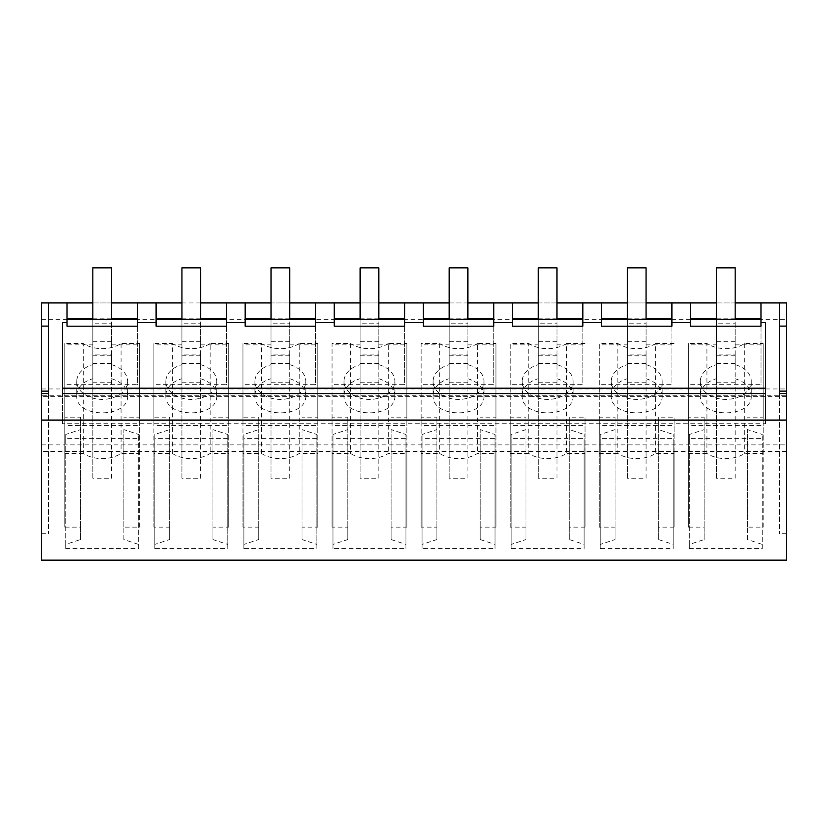<?xml version="1.0" encoding="UTF-8"?>
<svg xmlns="http://www.w3.org/2000/svg" width="828" height="828" viewBox="0 0 828 828"><rect width="100%" height="100%" fill="white"/><g stroke="black" fill="none" stroke-linecap="round" stroke-linejoin="round"><path stroke-width="0.62" stroke-dasharray="4.14 3.1" d="M41.4 319.297L786.6 319.297L786.6 302.934L41.4 302.934L41.4 560.142M41.4 393.621L41.4 533.687L41.4 393.621M181.932 302.934L200.635 302.934M271.015 302.934L289.717 302.934M360.108 302.934L378.81 302.934M449.19 302.934L467.892 302.934M538.283 302.934L556.985 302.934M627.365 302.934L646.068 302.934M716.448 302.934L735.16 302.934M92.84 302.934L111.552 302.934M786.6 319.297L786.6 396.643L786.6 395.266L41.4 395.266M786.6 395.266L786.6 560.142M41.4 444.884L786.6 444.884M138.669 548.571L138.669 434.483L138.669 548.571L65.722 548.571L65.722 438.612L138.669 438.612M139.611 453.465L139.611 343.506L121.074 343.506A28.059 19.841 180 0 1 83.317 343.506L83.317 453.465A28.059 19.841 0 0 0 121.074 453.465L139.611 453.465L139.611 527.136L123.827 527.136L123.827 539.535L138.669 544.431M83.317 453.465L64.781 453.465L64.781 343.506L83.317 343.506M65.722 548.571L65.722 544.431L80.564 539.535L80.564 527.136L64.781 527.136L64.781 453.465M332.049 453.465L332.049 527.136L347.832 527.136L347.832 539.535L332.98 544.431L332.98 548.571L405.937 548.571L405.937 544.431L391.085 539.535L391.085 527.136L406.869 527.136L406.869 453.465L388.332 453.465A28.059 19.841 0 0 1 350.575 453.465L332.049 453.465L332.049 343.506L350.575 343.506L350.575 453.465M421.131 453.465L421.131 527.136L436.915 527.136L436.915 539.535L422.063 544.431L422.063 548.571L495.02 548.571L495.02 544.431L480.168 539.535L480.168 527.136L495.951 527.136L495.951 453.465L477.425 453.465A28.059 19.841 0 0 1 439.668 453.465L421.131 453.465L421.131 343.506L439.668 343.506L439.668 453.465M172.4 453.465A28.059 19.841 0 0 0 210.157 453.465L228.694 453.465L228.694 527.136L212.91 527.136L212.91 539.535L227.762 544.431L227.762 434.483L227.762 438.612L154.805 438.612L154.805 434.483L169.657 429.587L169.657 417.188L153.873 417.188L153.873 343.506L172.4 343.506L172.4 453.465L153.873 453.465L153.873 343.506M227.762 544.431L227.762 548.571L154.805 548.571L154.805 544.431L169.657 539.535L169.657 527.136L153.873 527.136L153.873 453.465M261.493 453.465A28.059 19.841 0 0 0 299.25 453.465L317.776 453.465L317.776 527.136L302.003 527.136L302.003 539.535L316.845 544.431L316.845 434.483L316.845 438.612L243.887 438.612L243.887 434.483L258.74 429.587L258.74 417.188L242.956 417.188L242.956 343.506L261.493 343.506L261.493 453.465L242.956 453.465L242.956 343.506M316.845 544.431L316.845 548.571L243.887 548.571L243.887 544.431L258.74 539.535L258.74 527.136L242.956 527.136L242.956 453.465M674.127 527.136L658.343 527.136L658.343 539.535L673.195 544.431L673.195 434.483L673.195 438.612L600.238 438.612L600.238 434.483L615.09 429.587L615.09 417.188L599.306 417.188L599.306 343.506L617.843 343.506L617.843 453.465A28.059 19.841 0 0 0 655.6 453.465L674.127 453.465L674.127 527.136L674.127 417.188L658.343 417.188L658.343 429.587L673.195 434.483M617.843 453.465L599.306 453.465L599.306 343.506M673.195 544.431L673.195 548.571L600.238 548.571L600.238 544.431L615.09 539.535L615.09 527.136L599.306 527.136L599.306 453.465M585.044 527.136L569.26 527.136L569.26 539.535L584.113 544.431L584.113 434.483L584.113 438.612L511.155 438.612L511.155 434.483L525.997 429.587L525.997 417.188L510.224 417.188L510.224 343.506L528.75 343.506L528.75 453.465A28.059 19.841 0 0 0 566.507 453.465L585.044 453.465L585.044 527.136L585.044 417.188L569.26 417.188L569.26 429.587L584.113 434.483M528.75 453.465L510.224 453.465L510.224 343.506M584.113 544.431L584.113 548.571L511.155 548.571L511.155 544.431L525.997 539.535L525.997 527.136L510.224 527.136L510.224 453.465M762.277 548.571L762.277 434.483L762.277 548.571L689.331 548.571L689.331 438.612L762.277 438.612M763.219 453.465L763.219 343.506L744.682 343.506A28.059 19.841 180 0 1 706.926 343.506L706.926 453.465A28.059 19.841 0 0 0 744.682 453.465L763.219 453.465L763.219 527.136L747.436 527.136L747.436 539.535L762.277 544.431M706.926 453.465L688.389 453.465L688.389 343.506L706.926 343.506M689.331 548.571L689.331 544.431L704.173 539.535L704.173 527.136L688.389 527.136L688.389 453.465M48.417 393.621L48.417 533.687L48.417 393.621M41.4 533.687L48.417 533.687M48.417 391.126L48.417 302.934M156.078 302.934L156.078 326.191M156.078 384.689L226.489 384.689L226.489 302.934M226.489 326.191L226.489 384.689M245.171 302.934L245.171 326.191M245.171 384.689L315.571 384.689L315.571 302.934M315.571 326.191L315.571 384.689M334.253 302.934L334.253 326.191M334.253 384.689L404.664 384.689L404.664 302.934M404.664 326.191L404.664 384.689M423.336 302.934L423.336 326.191M423.336 384.689L493.747 384.689L493.747 302.934M493.747 326.191L493.747 384.689M512.428 302.934L512.428 326.191M512.428 384.689L582.829 384.689L582.829 302.934M582.829 326.191L582.829 384.689M601.511 302.934L601.511 326.191M601.511 384.689L671.922 384.689L671.922 302.934M671.922 326.191L671.922 384.689M690.604 302.934L690.604 326.191M690.604 384.689L761.004 384.689L761.004 302.934M761.004 326.191L761.004 384.689M779.583 393.621L779.583 533.687L779.583 393.621M779.583 391.126L779.583 302.934M786.6 393.621L786.6 533.687L786.6 393.621M66.996 302.934L66.996 326.191M66.996 384.689L137.396 384.689L137.396 302.934M137.396 326.191L137.396 384.689M123.827 539.535L123.827 429.587L138.669 434.483M123.827 527.136L123.827 429.587M139.611 527.136L139.611 417.188L123.827 417.188M139.611 343.506L139.611 417.188M121.074 343.506L121.074 453.465M64.781 527.136L64.781 343.506M80.564 527.136L80.564 417.188L64.781 417.188M80.564 539.535L80.564 417.188M65.722 544.431L65.722 434.483L80.564 429.587M65.722 434.483L65.722 438.612M406.869 453.465L406.869 343.506L388.332 343.506L388.332 453.465M388.332 343.506A28.059 19.841 180 0 1 350.575 343.506M332.049 527.136L332.049 343.506M347.832 527.136L347.832 417.188L332.049 417.188M347.832 539.535L347.832 417.188M332.98 544.431L332.98 434.483L347.832 429.587M332.98 434.483L332.98 438.612L405.937 438.612L405.937 434.483L405.937 544.431M332.98 548.571L332.98 438.612M405.937 548.571L405.937 438.612M391.085 539.535L391.085 429.587L405.937 434.483M391.085 527.136L391.085 429.587M406.869 527.136L406.869 417.188L391.085 417.188M406.869 343.506L406.869 417.188M495.951 453.465L495.951 343.506L477.425 343.506L477.425 453.465M477.425 343.506A28.059 19.841 180 0 1 439.668 343.506M421.131 527.136L421.131 343.506M436.915 527.136L436.915 417.188L421.131 417.188M436.915 539.535L436.915 417.188M422.063 544.431L422.063 434.483L436.915 429.587M422.063 434.483L422.063 438.612L495.02 438.612L495.02 434.483L495.02 544.431M422.063 548.571L422.063 438.612M495.02 548.571L495.02 438.612M480.168 539.535L480.168 429.587L495.02 434.483M480.168 527.136L480.168 429.587M495.951 527.136L495.951 417.188L480.168 417.188M495.951 343.506L495.951 417.188M228.694 453.465L228.694 343.506L210.157 343.506L210.157 453.465M210.157 343.506A28.059 19.841 180 0 1 172.4 343.506M153.873 527.136L153.873 417.188M169.657 527.136L169.657 417.188M169.657 539.535L169.657 429.587M154.805 544.431L154.805 434.483M154.805 548.571L154.805 438.612M227.762 548.571L227.762 438.612M212.91 539.535L212.91 429.587L227.762 434.483M212.91 527.136L212.91 429.587M228.694 527.136L228.694 417.188L212.91 417.188M228.694 343.506L228.694 417.188M317.776 453.465L317.776 343.506L299.25 343.506L299.25 453.465M299.25 343.506A28.059 19.841 180 0 1 261.493 343.506M242.956 527.136L242.956 417.188M258.74 527.136L258.74 417.188M258.74 539.535L258.74 429.587M243.887 544.431L243.887 434.483M243.887 548.571L243.887 438.612M316.845 548.571L316.845 438.612M302.003 539.535L302.003 429.587L316.845 434.483M302.003 527.136L302.003 429.587M317.776 527.136L317.776 417.188L302.003 417.188M317.776 343.506L317.776 417.188M658.343 527.136L658.343 417.188M674.127 453.465L674.127 417.188M674.127 343.506L655.6 343.506L655.6 453.465M655.6 343.506A28.059 19.841 180 0 1 617.843 343.506M599.306 527.136L599.306 417.188M615.09 527.136L615.09 417.188M615.09 539.535L615.09 429.587M600.238 544.431L600.238 434.483M600.238 548.571L600.238 438.612M673.195 548.571L673.195 438.612M658.343 539.535L658.343 429.587M569.26 527.136L569.26 417.188M585.044 453.465L585.044 417.188M585.044 343.506L566.507 343.506L566.507 453.465M566.507 343.506A28.059 19.841 180 0 1 528.75 343.506M510.224 527.136L510.224 417.188M525.997 527.136L525.997 417.188M525.997 539.535L525.997 429.587M511.155 544.431L511.155 434.483M511.155 548.571L511.155 438.612M584.113 548.571L584.113 438.612M569.26 539.535L569.26 429.587M747.436 539.535L747.436 429.587L762.277 434.483M747.436 527.136L747.436 429.587M763.219 527.136L763.219 417.188L747.436 417.188M763.219 343.506L763.219 417.188M744.682 343.506L744.682 453.465M688.389 527.136L688.389 343.506M704.173 527.136L704.173 417.188L688.389 417.188M704.173 539.535L704.173 417.188M689.331 544.431L689.331 434.483L704.173 429.587M689.331 434.483L689.331 438.612M62.566 423.729L62.566 393.611L62.566 423.729L765.434 423.729L765.434 393.611L765.434 423.729M62.566 388.187L62.566 322.527M765.434 388.187L765.434 322.527M786.6 533.687L779.583 533.687M156.078 319.297L181.932 319.297L181.932 344.872L156.078 344.872M200.635 364.662L200.635 354.922L181.932 354.922L181.932 364.662A25.461 17.999 180 0 0 165.828 381.408A25.461 17.999 180 0 0 191.278 399.406A25.461 17.999 180 0 0 216.739 381.408A25.461 17.999 180 0 0 200.635 364.662L200.635 323.789L181.932 323.789L181.932 319.297L226.489 319.297M226.489 344.872L200.635 344.872L200.635 341.695L181.932 341.695L181.932 344.872M181.932 318.79L200.635 318.79M226.489 425.426L156.078 425.426M200.635 323.789L200.635 344.872M245.171 319.297L271.015 319.297L271.015 344.872L245.171 344.872M289.717 364.662L289.717 354.922L271.015 354.922L271.015 364.662A25.461 17.999 180 0 0 254.91 381.408A25.461 17.999 180 0 0 280.371 399.406A25.461 17.999 180 0 0 305.832 381.408A25.461 17.999 180 0 0 289.717 364.662L289.717 323.789L271.015 323.789L271.015 319.297L315.571 319.297M315.571 344.872L289.717 344.872L289.717 341.695L271.015 341.695L271.015 344.872M271.015 318.79L289.717 318.79M315.571 425.426L245.171 425.426M289.717 323.789L289.717 344.872M334.253 319.297L360.108 319.297L360.108 344.872L334.253 344.872M378.81 364.662L378.81 354.922L360.108 354.922L360.108 364.662A25.461 17.999 180 0 0 344.003 381.408A25.461 17.999 180 0 0 369.454 399.406A25.461 17.999 180 0 0 394.915 381.408A25.461 17.999 180 0 0 378.81 364.662L378.81 323.789L360.108 323.789L360.108 319.297L404.664 319.297M404.664 344.872L378.81 344.872L378.81 341.695L360.108 341.695L360.108 344.872M360.108 318.79L378.81 318.79M404.664 425.426L334.253 425.426M378.81 323.789L378.81 344.872M423.336 319.297L449.19 319.297L449.19 344.872L423.336 344.872M467.892 364.662L467.892 354.922L449.19 354.922L449.19 364.662A25.461 17.999 180 0 0 433.085 381.408A25.461 17.999 180 0 0 458.546 399.406A25.461 17.999 180 0 0 483.997 381.408A25.461 17.999 180 0 0 467.892 364.662L467.892 323.789L449.19 323.789L449.19 319.297L493.747 319.297M493.747 344.872L467.892 344.872L467.892 341.695L449.19 341.695L449.19 344.872M449.19 318.79L467.892 318.79M493.747 425.426L423.336 425.426M467.892 323.789L467.892 344.872M512.428 319.297L538.283 319.297L538.283 344.872L512.428 344.872M556.985 364.662L556.985 354.922L538.283 354.922L538.283 364.662A25.461 17.999 180 0 0 522.168 381.408A25.461 17.999 180 0 0 547.629 399.406A25.461 17.999 180 0 0 573.09 381.408A25.461 17.999 180 0 0 556.985 364.662L556.985 323.789L538.283 323.789L538.283 319.297L582.829 319.297M582.829 344.872L556.985 344.872L556.985 341.695L538.283 341.695L538.283 344.872M538.283 318.79L556.985 318.79M582.829 425.426L512.428 425.426M556.985 323.789L556.985 344.872M601.511 319.297L627.365 319.297L627.365 344.872L601.511 344.872M646.068 364.662L646.068 354.922L627.365 354.922L627.365 364.662A25.461 17.999 180 0 0 611.261 381.408A25.461 17.999 180 0 0 636.722 399.406A25.461 17.999 180 0 0 662.172 381.408A25.461 17.999 180 0 0 646.068 364.662L646.068 323.789L627.365 323.789L627.365 319.297L671.922 319.297M671.922 344.872L646.068 344.872L646.068 341.695L627.365 341.695L627.365 344.872M627.365 318.79L646.068 318.79M671.922 425.426L601.511 425.426M646.068 323.789L646.068 344.872M690.604 319.297L716.448 319.297L716.448 344.872L690.604 344.872M735.16 364.662L735.16 354.922L716.448 354.922L716.448 364.662A25.461 17.999 180 0 0 700.343 381.408A25.461 17.999 180 0 0 725.804 399.406A25.461 17.999 180 0 0 751.265 381.408A25.461 17.999 180 0 0 735.16 364.662L735.16 323.789L716.448 323.789L716.448 319.297L761.004 319.297M761.004 344.872L735.16 344.872L735.16 341.695L716.448 341.695L716.448 344.872M716.448 318.79L735.16 318.79M761.004 425.426L690.604 425.426M735.16 323.789L735.16 344.872M66.996 319.297L92.84 319.297L92.84 344.872L66.996 344.872M111.552 364.662L111.552 354.922L92.84 354.922L92.84 364.662A25.461 17.999 180 0 0 76.735 381.408A25.461 17.999 180 0 0 102.196 399.406A25.461 17.999 180 0 0 127.657 381.408A25.461 17.999 180 0 0 111.552 364.662L111.552 323.789L92.84 323.789L92.84 319.297L137.396 319.297M137.396 344.872L111.552 344.872L111.552 341.695L92.84 341.695L92.84 344.872M92.84 318.79L111.552 318.79M137.396 425.426L66.996 425.426M111.552 323.789L111.552 344.872M200.635 354.922L200.635 341.695M181.932 354.922L181.932 341.695M200.635 382.205L181.932 382.205L181.932 323.789M181.932 382.205L181.932 364.662M289.717 354.922L289.717 341.695M271.015 354.922L271.015 341.695M289.717 382.205L271.015 382.205L271.015 323.789M271.015 382.205L271.015 364.662M378.81 354.922L378.81 341.695M360.108 354.922L360.108 341.695M378.81 382.205L360.108 382.205L360.108 323.789M360.108 382.205L360.108 364.662M467.892 354.922L467.892 341.695M449.19 354.922L449.19 341.695M467.892 382.205L449.19 382.205L449.19 323.789M449.19 382.205L449.19 364.662M556.985 354.922L556.985 341.695M538.283 354.922L538.283 341.695M556.985 382.205L538.283 382.205L538.283 323.789M538.283 382.205L538.283 364.662M646.068 354.922L646.068 341.695M627.365 354.922L627.365 341.695M646.068 382.205L627.365 382.205L627.365 323.789M627.365 382.205L627.365 364.662M735.16 354.922L735.16 341.695M716.448 354.922L716.448 341.695M735.16 382.205L716.448 382.205L716.448 323.789M716.448 382.205L716.448 364.662M111.552 354.922L111.552 341.695M92.84 354.922L92.84 341.695M111.552 382.205L92.84 382.205L92.84 323.789M92.84 382.205L92.84 364.662M76.735 381.408L76.735 395.463A25.461 17.999 180 0 1 92.84 378.717M127.657 381.408L127.657 395.463C129.209 418.678 75.172 418.678 76.735 395.463M111.552 378.717C121.757 381.977 127.119 387.556 127.657 395.463M344.003 381.408L344.003 395.463A25.461 17.999 180 0 1 360.108 378.717M394.915 381.408L394.915 395.463C396.477 418.678 342.44 418.678 344.003 395.463M378.81 378.717C389.015 381.977 394.387 387.556 394.915 395.463M433.085 381.408L433.085 395.463A25.461 17.999 180 0 1 449.19 378.717M483.997 381.408L483.997 395.463C485.56 418.678 431.523 418.678 433.085 395.463M467.892 378.717C478.108 381.977 483.469 387.556 483.997 395.463M165.828 381.408L165.828 395.463A25.461 17.999 180 0 1 181.932 378.717M216.739 381.408L216.739 395.463C218.302 418.678 164.265 418.678 165.828 395.463M200.635 378.717C210.84 381.977 216.212 387.556 216.739 395.463M254.91 381.408L254.91 395.463A25.461 17.999 180 0 1 271.015 378.717M305.832 381.408L305.832 395.463C307.385 418.678 253.347 418.678 254.91 395.463M289.717 378.717C299.933 381.977 305.294 387.556 305.832 395.463M611.261 381.408L611.261 395.463A25.461 17.999 180 0 1 627.365 378.717M662.172 381.408L662.172 395.463C663.735 418.678 609.698 418.678 611.261 395.463M646.068 378.717C656.283 381.977 661.644 387.556 662.172 395.463M522.168 381.408L522.168 395.463A25.461 17.999 180 0 1 538.283 378.717M573.09 381.408L573.09 395.463C574.653 418.678 520.615 418.678 522.168 395.463M556.985 378.717C567.19 381.977 572.562 387.556 573.09 395.463M700.343 381.408L700.343 395.463A25.461 17.999 180 0 1 716.448 378.717M751.265 381.408L751.265 395.463C752.828 418.678 698.791 418.678 700.343 395.463M735.16 378.717C745.366 381.977 750.737 387.556 751.265 395.463M111.552 363.544L92.84 363.544L92.84 478.211L111.552 478.211L111.552 319.297M92.84 319.297L92.84 363.544M111.552 478.211L111.552 267.858L92.84 267.858L92.84 478.211M111.552 464.984L92.84 464.984M111.552 355.792L92.84 355.792M200.635 363.544L181.932 363.544L181.932 478.211L200.635 478.211L200.635 319.297M181.932 319.297L181.932 363.544M200.635 478.211L200.635 267.858L181.932 267.858L181.932 478.211M200.635 464.984L181.932 464.984M200.635 355.792L181.932 355.792M289.717 363.544L271.015 363.544L271.015 478.211L289.717 478.211L289.717 319.297M271.015 319.297L271.015 363.544M289.717 478.211L289.717 267.858L271.015 267.858L271.015 478.211M289.717 464.984L271.015 464.984M289.717 355.792L271.015 355.792M378.81 363.544L360.108 363.544L360.108 478.211L378.81 478.211L378.81 319.297M360.108 319.297L360.108 363.544M378.81 478.211L378.81 267.858L360.108 267.858L360.108 478.211M378.81 464.984L360.108 464.984M378.81 355.792L360.108 355.792M467.892 363.544L449.19 363.544L449.19 478.211L467.892 478.211L467.892 319.297M449.19 319.297L449.19 363.544M467.892 478.211L467.892 267.858L449.19 267.858L449.19 478.211M467.892 464.984L449.19 464.984M467.892 355.792L449.19 355.792M556.985 363.544L538.283 363.544L538.283 478.211L556.985 478.211L556.985 319.297M538.283 319.297L538.283 363.544M556.985 478.211L556.985 267.858L538.283 267.858L538.283 478.211M556.985 464.984L538.283 464.984M556.985 355.792L538.283 355.792M646.068 363.544L627.365 363.544L627.365 478.211L646.068 478.211L646.068 319.297M627.365 319.297L627.365 363.544M646.068 478.211L646.068 267.858L627.365 267.858L627.365 478.211M646.068 464.984L627.365 464.984M646.068 355.792L627.365 355.792M735.16 363.544L716.448 363.544L716.448 478.211L735.16 478.211L735.16 319.297M716.448 319.297L716.448 363.544M735.16 478.211L735.16 267.858L716.448 267.858L716.448 478.211M735.16 464.984L716.448 464.984M735.16 355.792L716.448 355.792M41.4 388.953L786.6 388.953M786.6 451.498L41.4 451.498M786.6 396.643L41.4 396.643"/><path stroke-width="1.24" d="M41.4 420.075L786.6 420.075L786.6 560.142L41.4 560.142L41.4 302.934L92.84 302.934M111.552 302.934L181.932 302.934M200.635 302.934L271.015 302.934M289.717 302.934L360.108 302.934M378.81 302.934L449.19 302.934M467.892 302.934L538.283 302.934M556.985 302.934L627.365 302.934M646.068 302.934L716.448 302.934M735.16 302.934L786.6 302.934L786.6 326.108L779.583 326.108M66.996 302.934L66.996 322.527L62.566 322.527L62.566 393.611L765.434 393.611L765.434 322.527L761.004 322.527L761.004 302.934M41.4 393.621L48.417 393.621L48.417 302.934M786.6 420.075L786.6 393.621L779.583 393.621L779.583 302.934M48.417 393.621L48.417 391.126L41.4 391.126M41.4 326.108L48.417 326.108M137.396 302.934L137.396 322.527L156.078 322.527L156.078 302.934M156.078 322.527L156.078 326.191L226.489 326.191L226.489 302.934M226.489 322.527L245.171 322.527L245.171 302.934M245.171 322.527L245.171 326.191L315.571 326.191L315.571 302.934M315.571 322.527L334.253 322.527L334.253 302.934M334.253 322.527L334.253 326.191L404.664 326.191L404.664 302.934M404.664 322.527L423.336 322.527L423.336 302.934M423.336 322.527L423.336 326.191L493.747 326.191L493.747 302.934M493.747 322.527L512.428 322.527L512.428 302.934M512.428 322.527L512.428 326.191L582.829 326.191L582.829 302.934M582.829 322.527L601.511 322.527L601.511 302.934M601.511 322.527L601.511 326.191L671.922 326.191L671.922 302.934M671.922 322.527L690.604 322.527L690.604 302.934M690.604 322.527L690.604 326.191L761.004 326.191L761.004 322.527M779.583 393.621L779.583 391.126L786.6 391.126L786.6 393.621M786.6 326.108L786.6 391.126M66.996 322.527L66.996 326.191L137.396 326.191L137.396 322.527M765.434 393.611L765.434 388.187L62.566 388.187L62.566 393.611M156.078 319.297L226.489 319.297M156.078 318.79L181.932 318.79M200.635 318.79L226.489 318.79M245.171 319.297L315.571 319.297M245.171 318.79L271.015 318.79M289.717 318.79L315.571 318.79M334.253 319.297L404.664 319.297M334.253 318.79L360.108 318.79M378.81 318.79L404.664 318.79M423.336 319.297L493.747 319.297M423.336 318.79L449.19 318.79M467.892 318.79L493.747 318.79M512.428 319.297L582.829 319.297M512.428 318.79L538.283 318.79M556.985 318.79L582.829 318.79M601.511 319.297L671.922 319.297M601.511 318.79L627.365 318.79M646.068 318.79L671.922 318.79M690.604 319.297L761.004 319.297M690.604 318.79L716.448 318.79M735.16 318.79L761.004 318.79M66.996 319.297L137.396 319.297M66.996 318.79L92.84 318.79M111.552 318.79L137.396 318.79M111.552 319.297L111.552 267.858L92.84 267.858L92.84 319.297M200.635 319.297L200.635 267.858L181.932 267.858L181.932 319.297M289.717 319.297L289.717 267.858L271.015 267.858L271.015 319.297M378.81 319.297L378.81 267.858L360.108 267.858L360.108 319.297M467.892 319.297L467.892 267.858L449.19 267.858L449.19 319.297M556.985 319.297L556.985 267.858L538.283 267.858L538.283 319.297M646.068 319.297L646.068 267.858L627.365 267.858L627.365 319.297M735.16 319.297L735.16 267.858L716.448 267.858L716.448 319.297"/></g></svg>
